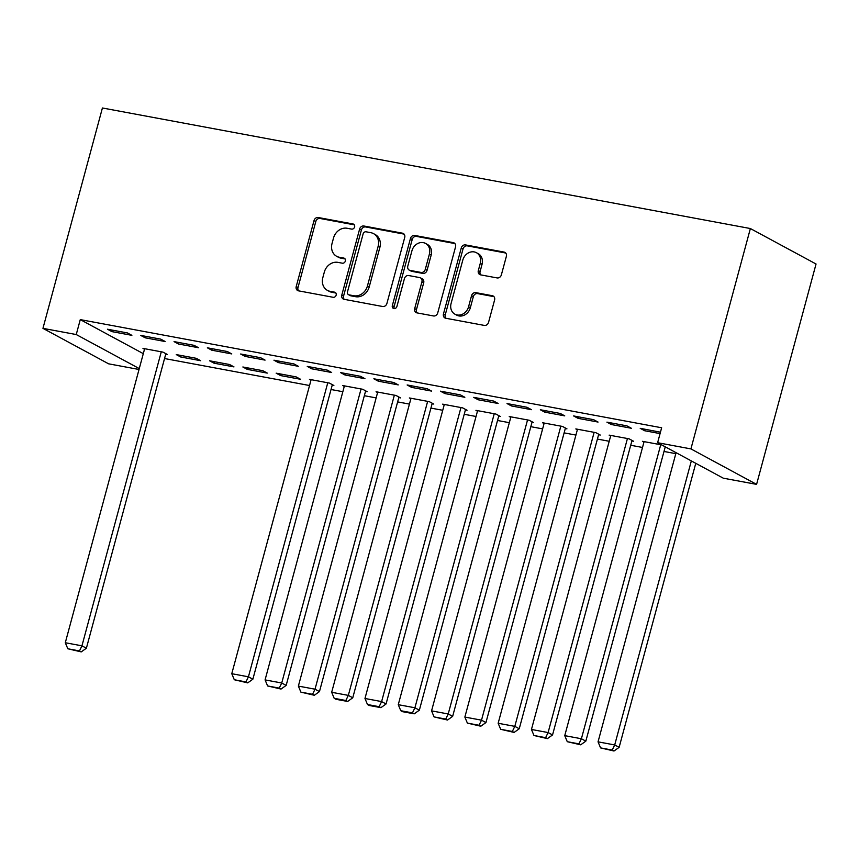 <?xml version="1.0" encoding="UTF-8"?>
<svg xmlns="http://www.w3.org/2000/svg" width="859" height="859" viewBox="0 0 859 859"><rect width="100%" height="100%" fill="white"/><g stroke="black" fill="none" stroke-linecap="round" stroke-linejoin="round"><path stroke-width="1.29" d="M354.606 226.969A2.684 2.298 -61.6 0 0 353.006 223.974L318.281 217.52A3.833 3.286 -61.6 0 0 314.029 220.57L296.215 286.562A3.833 3.286 -61.6 0 0 297.665 290.546A3.833 3.286 -61.6 0 0 298.492 290.836L333.228 297.3A2.684 2.298 -61.6 0 0 334.613 292.167L330.114 291.33A12.262 10.501 -61.6 0 1 327.451 290.396A12.262 10.501 -61.6 0 1 322.823 277.65L324.305 272.153A12.262 10.501 -61.6 0 1 337.931 262.371L342.419 263.208A2.684 2.298 -61.6 0 0 343.804 258.076L339.316 257.238A12.262 10.501 -61.6 0 1 336.653 256.304A12.262 10.501 -61.6 0 1 332.025 243.559L333.507 238.061A12.262 10.501 -61.6 0 1 347.133 228.269L351.621 229.106A2.684 2.298 -61.6 0 0 354.606 226.969M497.114 277.929A3.833 3.286 -61.6 0 0 501.366 274.869L506.37 256.358A3.833 3.286 -61.6 0 0 504.92 252.374A3.833 3.286 -61.6 0 0 504.083 252.084L465.524 244.912A3.833 3.286 -61.6 0 0 461.262 247.972L443.459 313.964A3.833 3.286 -61.6 0 0 444.908 317.937A3.833 3.286 -61.6 0 0 445.735 318.238L484.304 325.411A3.833 3.286 -61.6 0 0 488.556 322.35L494.591 299.984A3.833 3.286 -61.6 0 0 493.152 296.001A3.833 3.286 -61.6 0 0 492.314 295.711L475.811 292.64A3.833 3.286 -61.6 0 0 471.548 295.7L468.563 306.792A10.254 8.783 -61.6 0 1 454.948 314.19A10.254 8.783 -61.6 0 1 451.072 303.538L462.797 260.094A10.254 8.783 -61.6 0 1 476.412 252.696A10.254 8.783 -61.6 0 1 480.278 263.348L478.323 270.585A3.833 3.286 -61.6 0 0 479.773 274.569A3.833 3.286 -61.6 0 0 480.611 274.859L497.114 277.929M657.618 442.707L690.915 448.903L756.586 484.369L723.289 478.184L657.618 442.707L661.645 427.771L80.274 319.612L76.247 334.548L139.265 368.586M690.915 448.903L750.369 228.537L102.414 107.987L42.95 328.353L76.247 334.548M404.718 237.449A3.833 3.286 -61.6 0 0 403.279 233.465A3.833 3.286 -61.6 0 0 402.442 233.176L363.872 226.003A3.833 3.286 -61.6 0 0 359.62 229.052L341.807 295.045A3.833 3.286 -61.6 0 0 343.256 299.029A3.833 3.286 -61.6 0 0 344.094 299.319L382.652 306.502A3.833 3.286 -61.6 0 0 386.915 303.442L404.718 237.449M414.693 235.452L453.262 242.625A3.833 3.286 -61.6 0 1 454.1 242.925A3.833 3.286 -61.6 0 1 455.538 246.898L437.736 312.891A3.833 3.286 -61.6 0 1 433.484 315.951L416.969 312.88A3.833 3.286 -61.6 0 1 416.143 312.59A3.833 3.286 -61.6 0 1 414.693 308.606L421.919 281.849A3.833 3.286 -61.6 0 0 420.47 277.865A3.833 3.286 -61.6 0 0 419.632 277.575L408.691 275.535A3.833 3.286 -61.6 0 0 404.428 278.595L396.912 306.459A2.684 2.298 -61.6 0 1 392.338 305.6L410.441 238.512A3.833 3.286 -61.6 0 1 414.693 235.452L416.475 236.408L454.894 243.559M756.586 484.369L816.05 264.003L750.369 228.537M606.926 422.145L611.361 424.539L631.344 428.254L626.898 425.86L606.926 422.145M665.177 447.12L666.101 447.292M661.666 444.898L642.425 441.322L643.949 442.138M540.332 409.754L544.767 412.148L564.75 415.874L560.304 413.469L540.332 409.754M598.583 434.729L600.248 435.041L595.802 432.646L575.831 428.931L577.355 429.747M473.738 397.363L478.173 399.768L498.145 403.483L493.71 401.078L473.738 397.363M531.989 422.338L533.654 422.649L529.208 420.255L509.237 416.54L510.761 417.367M407.145 384.972L411.579 387.377L431.551 391.092L427.116 388.697L407.145 384.972M465.395 409.958L467.06 410.258L462.614 407.864L442.643 404.149L444.167 404.976M340.551 372.591L344.985 374.986L364.957 378.701L360.522 376.306L340.551 372.591M398.801 397.567L400.466 397.878L396.02 395.473L376.049 391.758L377.573 392.584M273.946 360.2L278.391 362.595L298.363 366.31L293.928 363.915L273.946 360.2M332.208 385.176L333.872 385.487L329.427 383.082L309.455 379.367L310.979 380.193M207.352 347.809L211.797 350.204L231.769 353.919L227.334 351.524L207.352 347.809M247.295 369.381L267.278 373.096L262.833 370.701L242.861 366.986L247.295 369.381L247.703 367.877M140.758 335.418L145.203 337.812L165.175 341.528L160.74 339.133L140.758 335.418M180.701 356.99L200.684 360.705L196.239 358.31L176.267 354.595L180.701 356.99L181.109 355.497M80.274 319.612L143.303 353.65M164.552 358.536L309.541 385.519M331.037 389.514L342.838 391.704M364.334 395.709L376.135 397.9M397.631 401.905L409.432 404.095M430.928 408.1L442.729 410.291M464.225 414.296L476.026 416.486M497.522 420.481L509.323 422.682M530.819 426.676L542.62 428.877M564.116 432.872L575.917 435.073M597.413 439.067L609.214 441.268M630.71 445.263L642.511 447.464M664.007 451.458L675.808 453.659M165.723 354.198L167.387 354.509L162.942 352.115L142.97 348.4L144.495 349.226M107.461 329.222L111.906 331.617L131.878 335.343L127.443 332.938L107.461 329.222M213.998 363.185L233.981 366.9L229.536 364.506L209.564 360.791L213.998 363.185L214.406 361.682M174.055 341.614L178.5 344.008L198.472 347.723L194.037 345.329L174.055 341.614M280.592 375.576L300.575 379.291L296.13 376.897L276.158 373.171L280.592 375.576L281 374.073M240.649 354.005L245.094 356.399L265.066 360.114L260.631 357.72L240.649 354.005M365.504 391.371L367.169 391.683L362.723 389.277L342.752 385.562L344.276 386.389M307.254 366.396L311.688 368.79L331.66 372.505L327.225 370.111L307.254 366.396M432.098 403.762L433.763 404.063L429.317 401.668L409.346 397.953L410.87 398.78M373.848 378.787L378.282 381.181L398.254 384.896L393.819 382.502L373.848 378.787M498.692 416.143L500.357 416.454L495.911 414.059L475.94 410.344L477.464 411.171M440.442 391.167L444.876 393.572L464.848 397.287L460.413 394.893L440.442 391.167M565.286 428.534L566.951 428.845L562.505 426.451L542.534 422.735L544.058 423.562M507.035 403.558L511.47 405.953L531.442 409.679L527.007 407.273L507.035 403.558M631.88 440.925L633.545 441.236L629.11 438.842L609.128 435.126L610.652 435.942M573.629 415.949L578.064 418.344L598.047 422.059L593.601 419.664L573.629 415.949M660.453 432.195L640.223 428.34L644.658 430.735L660.077 433.602M139.029 369.477L108.631 363.829L42.95 328.353M111.906 331.617L112.304 330.124M145.203 337.812L145.6 336.32M178.5 344.008L178.897 342.516M211.797 350.204L212.194 348.711M245.094 356.399L245.491 354.907M278.391 362.595L278.788 361.102M311.688 368.79L312.085 367.298M344.985 374.986L345.382 373.493M378.282 381.181L378.679 379.678M411.579 387.377L411.976 385.874M444.876 393.572L445.273 392.069M478.173 399.768L478.57 398.265M511.47 405.953L511.867 404.46M544.767 412.148L545.164 410.656M578.064 418.344L578.472 416.851M611.361 424.539L611.769 423.047M644.658 430.735L645.066 429.242M336.653 256.304L338.425 257.26A12.262 10.501 -61.6 0 0 341.087 258.194L339.316 257.238M345.114 258.946L341.087 258.194M327.451 290.396L329.222 291.351A12.262 10.501 -61.6 0 0 331.885 292.296L330.114 291.33M335.912 293.037L331.885 292.296M354.316 224.843L320.053 218.476A3.833 3.286 -61.6 0 0 315.801 221.536L297.998 287.529A3.833 3.286 -61.6 0 0 298.642 290.868M404.074 234.11L365.655 226.959A3.833 3.286 -61.6 0 0 361.392 230.019L343.589 296.011A3.833 3.286 -61.6 0 0 344.234 299.351M366.084 231.801A2.684 2.298 -61.6 0 0 363.11 233.938L347.476 291.867A2.684 2.298 -61.6 0 0 349.065 294.862L353.811 295.743A12.262 10.501 -61.6 0 0 367.437 285.95L378.121 246.361A12.262 10.501 -61.6 0 0 373.493 233.616A12.262 10.501 -61.6 0 0 370.82 232.682L366.084 231.801M348.486 294.658L350.268 295.614A2.684 2.298 -61.6 0 0 350.848 295.818L349.065 294.862M373.493 233.616L375.265 234.582A12.262 10.501 -61.6 0 1 379.893 247.317L369.209 286.917A12.262 10.501 -61.6 0 1 355.583 296.699L350.848 295.818M420.47 277.865L422.241 278.821A3.833 3.286 -61.6 0 1 423.691 282.804L416.475 309.562A3.833 3.286 -61.6 0 0 417.12 312.912M416.475 236.408A3.833 3.286 -61.6 0 0 412.213 239.468L394.109 306.566A2.684 2.298 -61.6 0 0 394.367 308.628M429.414 254.071A10.254 8.783 -61.6 0 0 425.538 243.419A10.254 8.783 -61.6 0 0 411.923 250.817L407.8 266.129A3.833 3.286 -61.6 0 0 409.238 270.113A3.833 3.286 -61.6 0 0 410.076 270.402L421.017 272.443A3.833 3.286 -61.6 0 0 425.28 269.382L429.414 254.071L431.186 255.037A10.254 8.783 -61.6 0 0 427.32 244.385L425.538 243.419M409.238 270.113L411.021 271.068A3.833 3.286 -61.6 0 0 411.848 271.358L410.076 270.402M431.186 255.037L427.052 270.338A3.833 3.286 -61.6 0 1 422.8 273.398L411.848 271.358M476.412 252.696L478.184 253.652A10.254 8.783 -61.6 0 1 482.06 264.304L480.106 271.541A3.833 3.286 -61.6 0 0 480.75 274.891M454.948 314.19L456.72 315.146A10.254 8.783 -61.6 0 0 470.335 307.747L468.563 306.792M493.946 296.645L477.583 293.595A3.833 3.286 -61.6 0 0 473.33 296.656L470.335 307.747M505.715 253.018L467.296 245.867A3.833 3.286 -61.6 0 0 463.033 248.927L445.23 314.92A3.833 3.286 -61.6 0 0 445.885 318.259M161.277 351.803L81.949 645.828L65.295 642.736L144.634 348.711M79.468 650.939L67.818 648.77L81.24 651.895L79.468 650.939L81.949 645.828L86.383 648.223L165.851 353.683M65.295 642.736L67.818 648.77M81.24 651.895L86.383 648.223M327.762 382.781L248.434 676.806L231.78 673.703L311.119 379.678M245.953 681.917L234.303 679.748L247.736 682.873L245.953 681.917L248.434 676.806L252.868 679.201L332.347 384.66M231.78 673.703L234.303 679.748M247.736 682.873L252.868 679.201M361.059 388.977L281.731 683.002L265.077 679.899L344.416 385.874M279.25 688.113L267.6 685.944L281.033 689.068L279.25 688.113L281.731 683.002L286.165 685.396L365.644 390.856M265.077 679.899L267.6 685.944M281.033 689.068L286.165 685.396M394.356 395.161L315.028 689.197L298.374 686.094L377.713 392.069M312.547 694.297L300.897 692.139L314.33 695.264L312.547 694.297L315.028 689.197L319.462 691.592L398.941 397.051M298.374 686.094L300.897 692.139M314.33 695.264L319.462 691.592M427.653 401.357L348.324 695.382L331.671 692.29L411.01 398.265M345.844 700.493L334.194 698.324L335.966 699.29L347.627 701.459L345.844 700.493L348.324 695.382L352.759 697.787L432.238 403.247M331.671 692.29L334.194 698.324M347.627 701.459L352.759 697.787M460.95 407.553L381.621 701.578L364.968 698.485L444.307 404.46M379.141 706.689L367.491 704.52L369.263 705.486L380.924 707.655L379.141 706.689L381.621 701.578L386.056 703.983L465.535 409.442M364.968 698.485L367.491 704.52M380.924 707.655L386.056 703.983M494.247 413.748L414.918 707.773L398.265 704.681L477.604 410.656M412.438 712.884L400.788 710.715L402.56 711.681L414.221 713.84L412.438 712.884L414.918 707.773L419.353 710.168L498.832 415.638M398.265 704.681L400.788 710.715M414.221 713.84L419.353 710.168M527.544 419.944L448.215 713.969L431.562 710.876L510.901 416.851M445.735 719.08L434.085 716.911L447.518 720.035L445.735 719.08L448.215 713.969L452.65 716.363L532.129 421.823M431.562 710.876L434.085 716.911M447.518 720.035L452.65 716.363M560.841 426.139L481.512 720.164L464.859 717.072L544.198 423.047M479.032 725.275L467.382 723.106L480.815 726.231L479.032 725.275L481.512 720.164L485.947 722.559L565.426 428.018M464.859 717.072L467.382 723.106M480.815 726.231L485.947 722.559M594.138 432.335L514.809 726.36L498.156 723.267L577.495 429.242M512.329 731.471L500.679 729.302L514.111 732.426L512.329 731.471L514.809 726.36L519.244 728.754L598.723 434.214M498.156 723.267L500.679 729.302M514.111 732.426L519.244 728.754M627.435 438.53L548.106 732.555L531.453 729.463L610.792 435.427M545.626 737.666L533.976 735.497L547.408 738.622L545.626 737.666L548.106 732.555L552.541 734.95L632.02 440.409M531.453 729.463L533.976 735.497M547.408 738.622L552.541 734.95M660.732 444.726L581.403 738.751L564.75 735.648L644.089 441.623M578.923 743.862L567.273 741.693L580.705 744.817L578.923 743.862L581.403 738.751L585.838 741.145L665.253 446.83M564.75 735.648L567.273 741.693M580.705 744.817L585.838 741.145M691.334 460.918L614.7 744.946L598.047 741.843L676.076 452.682M612.22 750.057L600.57 747.888L614.002 751.013L612.22 750.057L614.7 744.946L619.135 747.341L695.769 463.312M598.047 741.843L600.57 747.888M614.002 751.013L619.135 747.341M354.08 224.553L353.006 223.974M335.686 292.747L334.613 292.167M344.878 258.656L343.804 258.076M297.998 287.529L296.215 286.562M315.801 221.536L314.029 220.57M320.053 218.476L318.281 217.52M343.589 296.011L341.807 295.045M361.392 230.019L359.62 229.052M365.655 226.959L363.872 226.003M403.977 234.002L402.442 233.176M355.583 296.699L353.811 295.743M369.209 286.917L367.437 285.95M379.893 247.317L378.121 246.361M454.798 243.462L453.262 242.625M416.475 309.562L414.693 308.606M423.691 282.804L421.919 281.849M394.109 306.566L392.338 305.6M412.213 239.468L410.441 238.512M422.8 273.398L421.017 272.443M427.052 270.338L425.28 269.382M480.106 271.541L478.323 270.585M482.06 264.304L480.278 263.348M473.33 296.656L471.548 295.7M477.583 293.595L475.811 292.64M493.85 296.538L492.314 295.711M445.23 314.92L443.459 313.964M463.033 248.927L461.262 247.972M467.296 245.867L465.524 244.912M505.618 252.911L504.083 252.084"/></g></svg>
